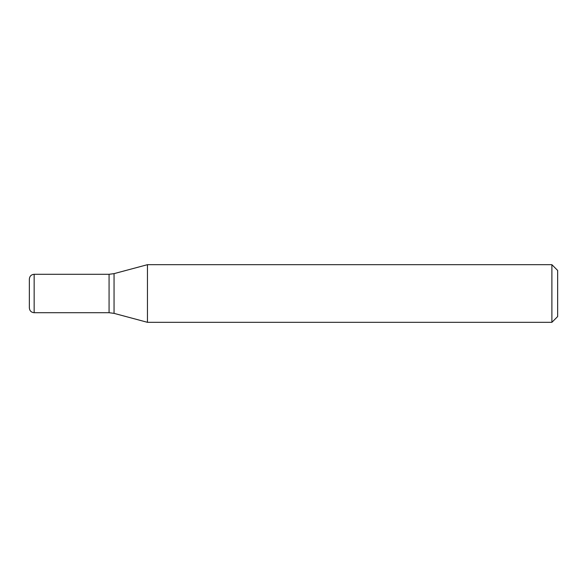 <?xml version="1.0" encoding="UTF-8"?>
<svg xmlns="http://www.w3.org/2000/svg" width="587" height="587" viewBox="0 0 587 587"><rect width="100%" height="100%" fill="white"/><g stroke="black" fill="none" stroke-linecap="round" stroke-linejoin="round"><path stroke-width="0.44" stroke-dasharray="2.94 2.2" d="M551.89 322.314L551.89 264.686M147.454 264.686L147.454 322.314M557.65 316.554L557.65 270.446M109.072 312.71L109.072 274.29L109.072 312.71M29.35 307.911L29.35 279.089M114.047 313.363L114.047 273.637M34.156 312.71L34.156 274.29"/><path stroke-width="0.88" d="M551.89 264.686L551.89 322.314L147.454 322.314L147.454 264.686L551.89 264.686L557.65 270.446L557.65 316.554L551.89 322.314M34.156 274.29C31.236 274.577 29.636 276.176 29.35 279.089L29.35 307.911C29.636 310.824 31.236 312.423 34.156 312.71L34.156 274.29L109.072 274.29L109.072 312.71L114.047 313.363L147.454 322.314M114.047 313.363L114.047 273.637L109.072 274.29L109.072 312.71L34.156 312.71M114.047 273.637L147.454 264.686"/></g></svg>

